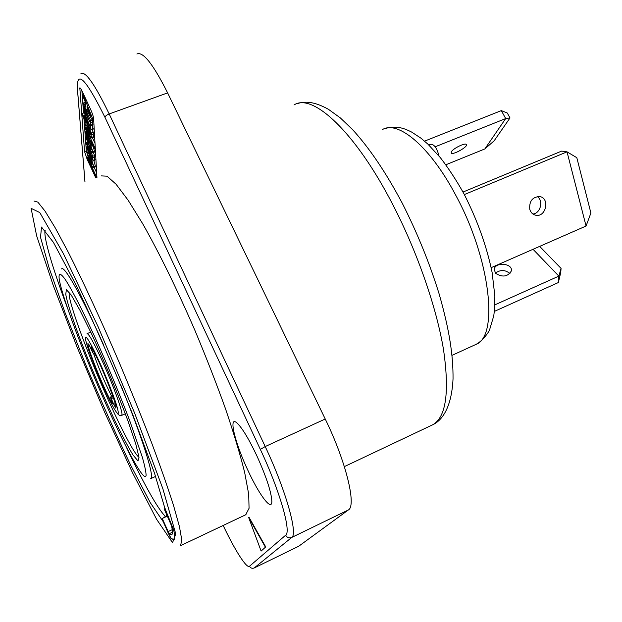 <?xml version="1.0" encoding="UTF-8"?>
<svg xmlns="http://www.w3.org/2000/svg" width="622" height="622" viewBox="0 0 622 622"><rect width="100%" height="100%" fill="white"/><g stroke="black" fill="none" stroke-linecap="round" stroke-linejoin="round"><path stroke-width="0.93" d="M84.981 181.951L77.307 87.22C77.19 69.889 86.427 79.958 105.017 117.426L260.338 449.395C279.605 490.144 291.578 531.997 285.653 535.208L249.508 566.238C250.612 568.143 252.182 568.718 254.219 567.964L298.708 546.248L348.374 509.954C356.733 505.764 345.949 461.314 325.236 419.01L167.621 92.888C153.214 64.19 142.974 51.229 136.887 54.005M261.108 551.069L265.415 547.204L248.613 517.364L261.108 551.069L265.415 547.204M248.613 517.364L248.971 517.193L265.781 547.026M87.585 157.685L96.06 176.088L96.153 177.682L87.71 159.333L87.585 157.685L88.293 157.42M94.14 167.372L96.667 172.862M96.838 175.801L96.06 176.088M91.387 149.373L89.98 147.437L89.809 144.817L91.387 149.373M90.781 147.15L89.98 147.437M88.277 143.674L88.122 144.809L86.147 136.933L89.086 141.684C91.286 146.574 92.484 150.026 92.67 152.063L92.561 152.833C92.219 153.206 91.053 151.247 89.07 146.947L88.775 142.555L87.29 140.588L88.277 143.674L88.837 143.464M88.907 144.522L88.122 144.809M92.981 145.805L94.528 151.379L94.412 152.149L92.561 152.833M94.466 148.448L91.177 141.35L92.173 146.1L89.607 141.707L85.844 133.575L85.712 131.755L90.921 142.073L85.525 129.135L85.393 127.292L94.357 146.66L94.466 148.448L95.283 148.145M95.182 146.357L94.357 146.66M92.398 137.656L95.003 143.278M86.131 127.02L85.393 127.292M86.59 131.436L85.712 131.755M88.067 108.982L87.228 109.285L87.033 106.409L90.618 115.334L87.228 109.285M83.799 105.204L83.636 102.902L85.688 106.549L85.401 102.335L83.192 96.845L83.029 94.536L92.756 118.989L92.888 121.197L83.799 105.204M85.377 102.28L83.636 102.902M93.751 120.886L92.888 121.197M93.619 118.678L92.756 118.989M83.597 94.334L83.029 94.536M90.61 120.668L90.719 122.464L89.793 120.481L91.006 125.053L90.921 125.667L90.073 124.804L91.177 129.959L88.876 126.149L84.654 117.045L84.514 115.109L89.887 125.831L84.335 112.644L84.195 110.685L89.615 121.477L84.009 108.15L83.869 106.16L90.61 120.668L92.25 120.077M92.616 120.722L92.678 121.756L90.719 122.464M84.265 106.02L83.869 106.16M85.043 110.382L84.195 110.685M85.346 114.813L84.514 115.109M92.367 125.146L93.036 129.283M92.421 121.842L92.795 124.991M86.271 125.053L88.316 128.078L90.307 134.165L88.433 131.017L86.629 124.921M91.38 133.1L91.481 134.834L90.517 132.743L91.667 137.921C91.302 138.193 90.268 136.529 88.573 132.921C86.341 127.953 85.121 124.501 84.926 122.557L85.012 121.974L85.735 122.534L82.431 115.412L82.291 113.492L91.38 133.1L93.3 132.4L93.401 134.134L91.481 134.834M82.291 113.492L84.203 112.807L85.167 114.876M92.025 129.648L93.3 132.4M93.152 134.228L93.572 137.229L91.667 137.921M86.924 148.51L86.8 146.792L91.869 156.876L86.621 144.296L86.497 142.555L92.81 156.231L92.903 157.809L91.978 155.795L93.09 160.787L86.924 148.51M87.632 146.489L86.8 146.792M94.497 157.226L94.909 160.111L93.09 160.787M93.269 152.569L94.645 155.554L94.738 157.133L92.903 157.809M94.645 155.554L92.81 156.231M87.166 142.306L86.497 142.555M88.456 155.725L90.252 158.307L92.196 164.278L90.462 161.386L88.456 155.725M90.221 156.775C92.173 161.129 93.292 164.488 93.588 166.859L93.471 167.621C93.02 167.761 92.056 166.253 90.579 163.096C88.573 158.61 87.422 155.197 87.127 152.849L87.251 152.048C87.609 151.706 88.596 153.284 90.221 156.775L90.664 156.612M93.844 160.499L95.384 166.191L95.267 166.953L93.471 167.621M87.951 156.379L86.334 150.928L83.962 118.709M83.542 113.041L81.902 90.719M95.811 177.9L87.22 159.481L84.553 151.581L79.818 87.889C80.23 87.718 81.031 88.892 82.236 91.418L90.633 109.441C92.344 113.297 93.339 116.337 93.619 118.561L96.931 177.48M245.643 514.806L249.064 508.298L248.699 494.218L244.656 472.44C240.123 454.309 233.763 433.145 225.568 408.965C216.448 383.533 206.193 357.253 194.803 330.111C177.286 289.728 159.038 252.563 142.85 223.998L128.132 200.214L116.042 184.198L107 176.174L101.184 175.886M247.797 470.115C235.132 443.191 228.367 415.962 236.492 422.579C241.569 426.925 248.302 437.88 256.684 455.436C266.387 476.911 271.441 492.266 271.845 501.511C271.775 511.805 258.985 494.576 247.797 470.115M91.52 347.27L91.092 346.625L91.24 348.141L92.235 348.639M95.119 354.159L93.603 353.778L92.973 352.985L94.746 353.42M92.359 352.293L93.09 353.14M91.24 348.141L92.973 352.985L89.887 346.617M89.863 346.571L88.658 343.974M113.888 399.293L113.181 397.66L111.307 398.725L113.787 404.401L115.684 408.016L116.524 404.883M112.349 402.605L112.325 403.694L112.201 402.255M112.434 402.792L112.325 403.694C104.045 389.714 86.023 344.868 88.052 343.173M112.271 402.465L110.623 397.855L111.307 398.725L112.411 396.16L111.773 395.367L110.537 397.559L111.68 395.281L112.419 394.97M113.787 404.401L115.179 403.561M113.328 397.598L112.411 396.16L112.784 396.004M163.306 517.978L167.054 515.343M165.398 509.558L173.67 529.89C174.875 535.799 174.945 539.08 173.872 539.74L170.894 538.186M168.694 533.971L170.84 538.209M168.655 533.995L163.026 521.22M451.37 151.76C453.189 148.409 465.225 142.547 466.376 144.452C468.677 146.434 452.832 155.414 451.207 153.051L451.37 151.76M484.841 148.938L494.156 140.797L510.009 117.939L505.702 118.561L484.841 148.938L445.85 164.776M510.009 117.939L507.295 113.017L501.324 110.615L505.702 118.561L435.159 146.792M424.562 141.132L501.324 110.615M439.031 156.036C436.986 148.246 434.242 144.312 430.789 144.226L428.822 145.012M532.937 214.03C540.596 213.362 543.737 200.463 537.175 196.544M529.773 209.319C529.112 201.194 532.409 196.941 539.647 196.552C550.221 197.983 546.007 217.7 535.69 215.212C532.727 214.512 530.76 212.545 529.773 209.319M586.064 226.027L590.9 213.027L576.819 157.693L567.031 151.846L586.064 226.027L491.178 267.654M462.993 192.05L561.65 151.092L567.031 151.846L464.346 194.569M495.547 273.276L494.233 269.342C495.042 261.605 513.026 263.262 511.354 270.935C507.762 276.806 502.498 277.583 495.547 273.276M509.97 273.556C505.227 269.691 500.376 269.551 495.423 273.136M533.038 249.29L558.851 276.114L561.067 268.401L539.678 246.374M494.863 304.85L558.851 276.114L558.354 282.551L560.756 272.428L561.067 268.401M494.389 311.389L558.354 282.551M162.241 518.476L167.893 532.207L171.182 538.551L173.872 539.74C174.883 539.118 174.883 536.133 173.857 530.791L164.597 508.726L164.426 509.434L171.618 526.025C172.636 531.274 172.659 534.197 171.672 534.811L169.161 533.746L162.241 518.476L167.38 516.089M164.597 508.726L165.149 508.469M94.528 151.379L92.67 152.063M89.521 141.521L89.086 141.684M87.593 137.353L86.932 137.594M89.941 138.792L89.109 139.095M92.973 145.229L92.266 145.486M88.651 118.281L87.85 118.569M89.063 123.008L88.301 123.28M93.207 128.583L91.271 129.283M92.958 124.353L91.006 125.053M89.428 130.659L88.433 131.017M93.673 136.622L91.761 137.314M95.003 159.535L93.176 160.212M90.789 153.409L89.988 153.704M91.411 161.036L90.462 161.386M95.384 166.191L93.588 166.859M79.702 88.666L80.533 88.371M84.553 151.581L86.334 150.928M87.22 159.481L87.702 159.302M94.645 175.614L95.119 175.435M105.017 117.426C105.227 116.151 106.619 114.992 109.184 113.95C95.034 84.67 85.626 71.172 80.961 73.474M260.338 449.395L265.205 446.549L109.184 113.95L167.621 92.888M285.653 535.208C287.092 537.649 289.113 538.388 291.726 537.439C298.226 534.158 285.692 489.771 265.205 446.549L325.236 419.01M298.708 546.248L254.219 567.964L291.726 537.439L348.374 509.954M249.508 566.238C246.755 568.951 234.891 550.198 223.166 525.458M85.447 338.57C85.603 334.03 90.812 343.033 101.091 365.58C107.202 379.552 112.1 391.899 115.785 402.613C119.673 415.045 119.027 416.896 113.857 408.172C104.527 391.743 86.349 347.286 85.447 338.57M115.684 408.016C118.864 408.841 99.295 359.881 91.092 346.625M111.245 395.545C104.418 381.745 98.564 367.835 93.681 353.832M112.458 395.079L111.68 395.281M67.51 308.178C52.489 267.934 42.996 236.127 45.204 230.241M165.133 516.237C157.234 507.871 144.304 484.833 126.336 447.132M65.761 294.198C67.845 308.193 85.331 354.843 103.4 395.561L114.728 420.309C121.943 435.206 128.046 446.783 133.03 455.032L137.975 460.933L139.017 457.31L135.744 443.898L128.272 421.763C118.273 394.675 104.449 361.584 91.387 333.462L79.787 309.989L71.165 294.952L66.391 289.712L65.761 294.198M139.009 457.248C134.515 454.503 120.225 427.065 105.647 394.053C88.044 354.431 71.087 309.025 69.197 295.481L69.065 292.037M103.656 398.935C82.539 351.173 62.34 297.433 59.277 279.573C58.328 272.77 60.318 272.522 65.318 279.612C72.65 290.746 85.439 315.968 99.722 347.846C110.739 372.811 120.684 396.945 129.563 420.247L142.298 457.131C144.778 465.886 146.046 471.95 146.1 475.309C144.934 484.126 124.75 446.759 103.656 398.935M103.664 345.086C81.925 296.274 64.043 264.731 61.578 268.929M150.641 478.676L150.851 478.575C154.792 477.408 142.018 436.574 120.388 384.116M121.671 415.387L122.013 414.407C122.231 410.209 113.36 385.749 103.571 363.87C94.443 343.702 88.923 333.633 87.018 333.649M180.559 545.657L181.803 540.083L179.463 526.686L173.515 505.383C167.792 487.43 160.39 466.306 151.317 441.993C141.443 416.351 130.682 389.706 119.043 362.066C101.347 320.859 83.659 282.629 68.661 252.952L55.374 228.095L45.002 211.06L37.856 202.127L34.023 201.046M104.69 412.347L77.097 347.138L53.212 285.335L36.636 235.785L31.1 208.331L39.785 212.561L63.436 253.722L98.089 326.713L134.725 413.311L162.855 488.721L175.754 533.925L172.558 542.664L156.565 519.238L132.463 472.627L104.69 412.347M165.779 511.315L154.598 473.428L132.587 414.19C113.538 367.322 94.521 323.945 75.55 284.06L53.438 242.386L41.511 227.053L40.539 237.332L49.177 268.129L65.108 312.827L85.766 364.795C101.067 401.089 116.159 434.786 131.032 465.878L150.252 502.63L163.174 521.609M294.035 104.97C312.353 92.577 355.17 131.398 392.863 204.755C417.253 251.856 436.527 307.462 443.502 349.572C449.698 392.466 446.028 417.572 432.484 424.88L431.66 425.277M382.522 129.531C398.096 120.1 430.16 146.598 455.693 195.137C490.626 259.218 498.852 336.611 475.908 344.433L474.819 344.93M172.403 532.222L169.161 533.746M172.216 529.68L168.064 531.631M86.233 136.902L87.22 136.545M92.173 146.1L93.199 145.727M91.177 129.959L93.106 129.259M90.921 125.667L92.865 124.968M87.251 152.048L88.371 151.636M84.957 181.966L77.26 87.127M155.609 476.413L150.851 478.575M117.154 413.288C119.206 415.574 120.754 416.258 121.795 415.325L125.325 413.793M87.22 333.571L90.75 332.117M246.04 514.619L180.738 545.564M344.355 466.609L432.484 424.88C441.643 420.822 451.65 408.234 453.034 378.814C453.197 355.737 449.644 330.679 439.07 293.716C429.468 262.826 417.175 232.62 402.201 203.106C385.959 172.527 369.414 148.02 352.55 129.586L340.405 117.962L328.385 109.27C313.434 101.005 304.648 101.409 297.767 103.485M452.054 355.341L475.908 344.433C483.177 340.77 489.592 330.772 489.623 329.699L493.782 315.758L494.715 307.672L494.855 296.002L492.103 272.358C486.645 246.017 477.222 219.768 463.833 193.597C456.354 180.225 448.509 168.22 440.298 157.576L427.897 144.133L420.907 138.146L411.601 132.051C404.813 128.707 397.808 125.325 385.189 128.459M535.69 215.212L535.099 215.072M494.202 270.461L494.233 269.342"/></g></svg>
